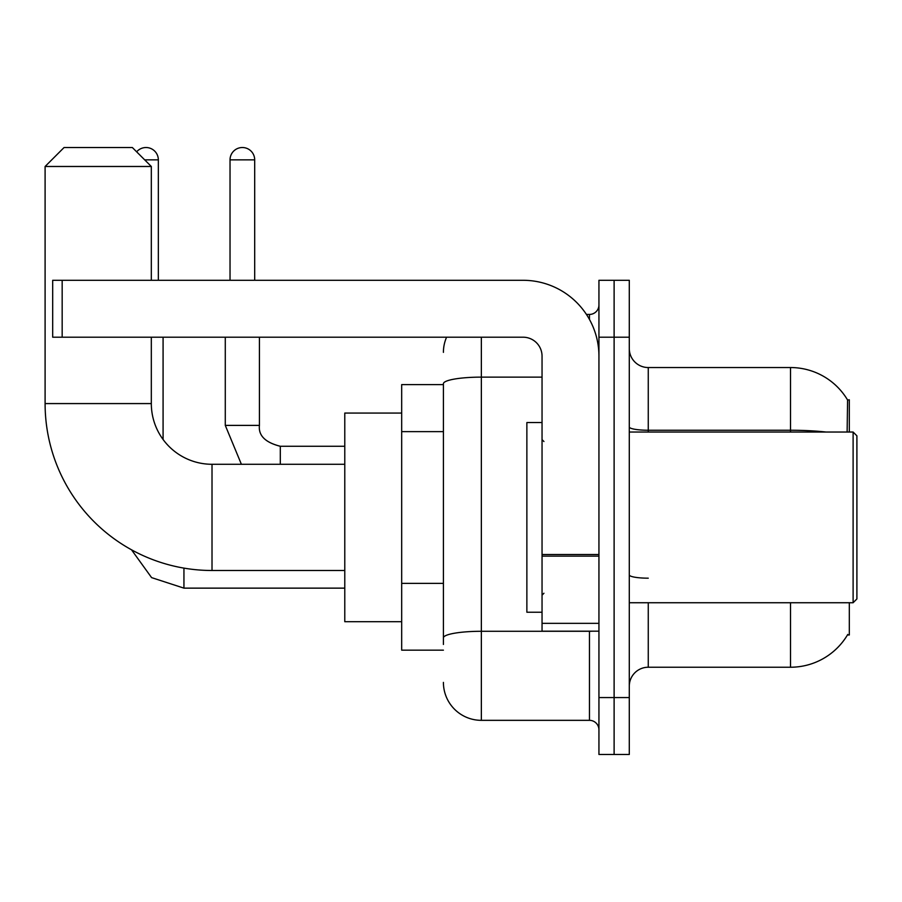<?xml version="1.0" encoding="UTF-8"?>
<svg xmlns="http://www.w3.org/2000/svg" width="902" height="902" viewBox="0 0 902 902"><rect width="100%" height="100%" fill="white"/><g stroke="black" fill="none" stroke-linecap="round" stroke-linejoin="round"><path stroke-width="1.35" d="M849.312 432.035L849.312 399.789L847.587 400.026A66.387 66.387 0 0 0 790.513 367.542A66.387 66.387 0 0 1 847.452 399.789A66.387 66.387 0 0 0 790.513 367.542L648.256 367.542A18.965 18.965 0 0 1 629.292 348.578A18.965 18.965 0 0 0 648.256 367.542L648.256 432.035M849.312 602.739L849.312 634.985L847.452 634.985L847.779 634.422A66.387 66.387 0 0 1 790.513 667.232A66.387 66.387 0 0 0 847.452 634.985M443.412 384.613L401.683 384.613L401.683 650.162L443.412 650.162M629.292 686.197A18.965 18.965 0 0 1 648.256 667.232L790.513 667.232L790.513 602.739M614.115 697.573L614.115 754.478L629.292 754.478L629.292 697.573L614.115 697.573L614.115 754.478L598.939 754.478L598.939 697.573L614.115 697.573L614.115 337.201L614.115 697.573M598.939 697.573L598.939 280.296L614.115 280.296L614.115 337.201L614.115 280.296L629.292 280.296L629.292 697.573M847.125 432.035L847.587 400.026A66.387 66.387 0 0 0 790.513 367.542L790.513 430.243L648.256 430.243A18.965 3.292 0 0 1 629.292 426.95M443.412 644.468L443.412 383.722A37.929 6.585 180 0 1 481.352 377.126L542.046 377.126M481.352 337.201L481.352 720.337L589.457 720.337L589.457 631.186M586.435 314.437L589.457 314.437A9.482 9.482 0 0 0 598.939 304.955M598.939 729.819A9.482 9.482 0 0 0 589.457 720.337M443.412 352.366A37.929 37.929 0 0 1 446.58 337.201M481.352 720.337A37.929 37.929 0 0 1 443.412 682.397M344.778 570.492L212.015 570.492A166.915 166.915 0 0 1 45.1 403.577L45.1 166.487L64.065 147.522L132.346 147.522L151.322 166.487L45.1 166.487M212.015 570.492L212.015 464.282A60.693 60.693 0 0 1 151.322 403.577L151.322 337.201M151.322 280.296L151.322 166.487M401.683 413.071L344.778 413.071L344.778 621.703L401.683 621.703M136.653 151.829A12.324 12.324 0 0 1 158.335 159.857L158.335 280.296M163.082 439.488L163.082 337.201M230.033 280.296L230.033 159.857A12.324 12.324 0 0 1 242.356 147.522A12.324 12.324 0 0 1 254.691 159.857L254.691 280.296M225.286 337.201L225.286 425.394L259.426 425.394L259.426 337.201M598.939 631.186L542.046 631.186L542.046 554.493L598.939 554.493M598.939 356.166A75.869 75.869 0 0 0 523.081 280.296L62.17 280.296L62.17 337.201L523.081 337.201A18.965 18.965 0 0 1 542.046 356.166L542.046 554.493M62.17 337.201L52.688 337.201L52.688 280.296L62.17 280.296M853.112 432.035L856.9 435.824L856.9 598.939L853.112 602.739L853.112 432.035L629.292 432.035M542.046 422.553L526.869 422.553L526.869 612.221L542.046 612.221M443.412 431.641L401.683 431.641M443.412 583.368L401.683 583.368M648.256 602.739L648.256 667.232M826.085 432.035A66.387 11.523 180 0 0 790.513 430.243L790.513 432.035M629.292 337.201L598.939 337.201M648.256 578.182A18.965 3.292 -0 0 1 629.292 574.89M592.761 631.186A9.482 1.646 0 0 1 589.457 631.287L481.352 631.287A37.929 6.585 180 0 0 443.412 637.883M589.457 319.432L589.457 314.437M45.1 403.577L151.322 403.577M344.778 588.138L183.94 588.138L151.592 577.618L131.523 549.803L151.592 577.618L183.94 588.138L151.592 577.618L131.523 549.803L151.592 577.618L183.94 588.138L151.592 577.618L131.523 549.803L151.592 577.618L183.94 588.138L151.592 577.618L131.523 549.803L151.592 577.618L183.94 588.138L183.94 568.113M144.681 159.857L158.335 159.857M280.296 464.282L280.296 446.287C265.233 442.465 258.288 435.508 259.426 425.394C258.288 435.508 265.233 442.465 280.296 446.253C265.233 442.465 258.288 435.508 259.426 425.394C258.288 435.508 265.233 442.465 280.296 446.253C265.233 442.465 258.288 435.508 259.426 425.394C258.288 435.508 265.233 442.465 280.296 446.253C265.233 442.465 258.288 435.508 259.426 425.394C258.288 435.508 265.233 442.465 280.296 446.253L344.778 446.253M230.033 159.857L254.691 159.857M598.939 556.139L542.046 556.139M542.046 623.35L598.939 623.35M344.778 464.282L212.015 464.282M131.523 549.803L151.592 577.618L183.94 588.138M225.286 425.394L241.386 464.282L225.286 425.394M629.292 602.739L853.112 602.739M543.94 441.518L542.046 439.624M543.94 593.257L542.046 595.151"/></g></svg>
